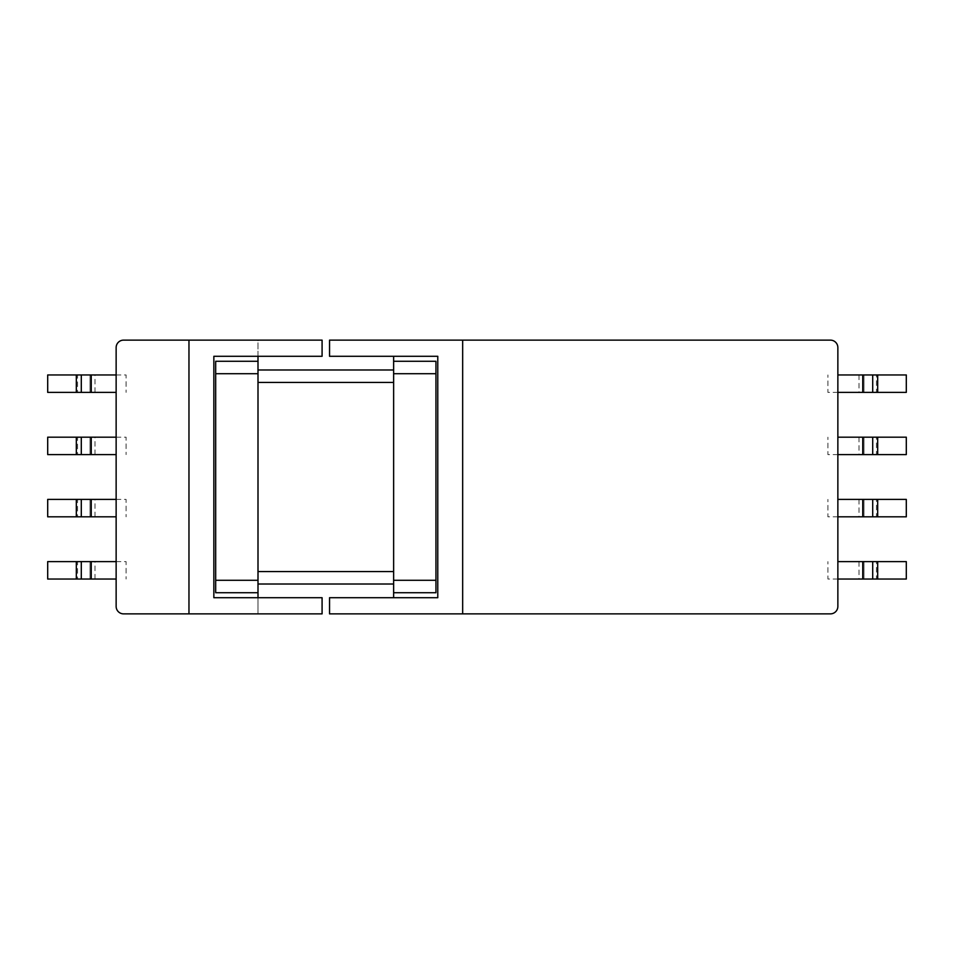 <?xml version="1.0" encoding="UTF-8"?>
<svg xmlns="http://www.w3.org/2000/svg" width="954" height="954" viewBox="0 0 954 954"><rect width="100%" height="100%" fill="white"/><g stroke="black" fill="none" stroke-linecap="round" stroke-linejoin="round"><path stroke-width="0.72" stroke-dasharray="4.77 3.58" d="M188.964 340.125L188.964 613.875L322.082 613.875L322.082 597.705L213.851 597.705L213.851 356.295L322.082 356.295L322.082 340.125L188.964 340.125L257.997 340.125L257.997 613.875L123.603 613.875A7.465 7.465 0 0 1 116.138 606.41L116.138 347.59A7.465 7.465 0 0 1 123.603 340.125L257.997 340.125L257.997 356.295M257.997 597.705L257.997 613.875L188.964 613.875M257.997 361.28L215.687 361.28L215.687 592.72L257.997 592.72M393.632 356.295L393.632 597.705M393.632 584.015L393.632 382.435L393.632 584.015L257.997 584.015L257.997 382.435L257.997 584.015M393.632 382.435L393.632 369.985L393.632 382.435L257.997 382.435L257.997 369.985L257.997 382.435M462.666 613.875L830.397 613.875A7.465 7.465 0 0 0 837.862 606.41L837.862 347.59A7.465 7.465 0 0 0 830.397 340.125L329.547 340.125L329.547 356.295L437.779 356.295L437.779 597.705L329.547 597.705L329.547 613.875L462.666 613.875L462.666 340.125M393.632 592.72L435.942 592.72L435.942 361.28L393.632 361.28M393.632 369.985L257.997 369.985M94.983 454.605L94.983 437.182L77.56 437.182L77.56 454.605L116.138 454.605M77.56 454.605L47.7 454.605L47.7 437.182L77.56 437.182M116.138 437.182L126.095 437.182L126.095 454.605L126.095 437.182L94.983 437.182M90.01 454.605L90.01 437.182L90.01 454.605M859.017 437.182L859.017 454.605L876.44 454.605L876.44 437.182L837.862 437.182M876.44 437.182L906.3 437.182L906.3 454.605L876.44 454.605M837.862 454.605L827.905 454.605L827.905 437.182L827.905 454.605L859.017 454.605M863.99 437.182L863.99 454.605L863.99 437.182M94.983 516.818L94.983 499.395L77.56 499.395L77.56 516.818L116.138 516.818M77.56 516.818L47.7 516.818L47.7 499.395L77.56 499.395M116.138 499.395L126.095 499.395L126.095 516.818L126.095 499.395L94.983 499.395M90.01 516.818L90.01 499.395L90.01 516.818M94.983 392.38L94.983 374.958L77.56 374.958L77.56 392.38L116.138 392.38M77.56 392.38L47.7 392.38L47.7 374.958L77.56 374.958M116.138 374.958L126.095 374.958L126.095 392.38L126.095 374.958L94.983 374.958M90.01 392.38L90.01 374.958L90.01 392.38M94.983 579.042L94.983 561.62L77.56 561.62L77.56 579.042L116.138 579.042M77.56 579.042L47.7 579.042L47.7 561.62L77.56 561.62M116.138 561.62L126.095 561.62L126.095 579.042L126.095 561.62L94.983 561.62M90.01 579.042L90.01 561.62L90.01 579.042M859.017 374.958L859.017 392.38L876.44 392.38L876.44 374.958L837.862 374.958M876.44 374.958L906.3 374.958L906.3 392.38L876.44 392.38M837.862 392.38L827.905 392.38L827.905 374.958L827.905 392.38L859.017 392.38M863.99 374.958L863.99 392.38L863.99 374.958M859.017 499.395L859.017 516.818L876.44 516.818L876.44 499.395L837.862 499.395M876.44 499.395L906.3 499.395L906.3 516.818L876.44 516.818M837.862 516.818L827.905 516.818L827.905 499.395L827.905 516.818L859.017 516.818M863.99 499.395L863.99 516.818L863.99 499.395M859.017 561.62L859.017 579.042L876.44 579.042L876.44 561.62L837.862 561.62M876.44 561.62L906.3 561.62L906.3 579.042L876.44 579.042M837.862 579.042L827.905 579.042L827.905 561.62L827.905 579.042L859.017 579.042M863.99 561.62L863.99 579.042L863.99 561.62M393.632 571.565L257.997 571.565"/><path stroke-width="1.43" d="M257.997 592.72L215.687 592.72L215.687 580.282L257.997 580.282L257.997 597.705M257.997 356.295L257.997 373.718L215.687 373.718L215.687 580.282M188.964 340.125L123.603 340.125A7.465 7.465 0 0 0 116.138 347.59L116.138 606.41A7.465 7.465 0 0 0 123.603 613.875L322.082 613.875L322.082 597.705L213.851 597.705L213.851 356.295L322.082 356.295L322.082 340.125L188.964 340.125L188.964 613.875M393.632 597.705L393.632 356.295M257.997 580.282L257.997 373.718M393.632 580.282L435.942 580.282L435.942 592.72L393.632 592.72M393.632 361.28L435.942 361.28L435.942 373.718L393.632 373.718M435.942 580.282L435.942 373.718M462.666 613.875L830.397 613.875A7.465 7.465 0 0 0 837.862 606.41L837.862 347.59A7.465 7.465 0 0 0 830.397 340.125L329.547 340.125L329.547 356.295L437.779 356.295L437.779 597.705L329.547 597.705L329.547 613.875L462.666 613.875L462.666 340.125M215.687 373.718L215.687 361.28L257.997 361.28M257.997 369.985L393.632 369.985M393.632 584.015L257.997 584.015M91.25 437.182L91.25 454.605L47.7 454.605L47.7 437.182L116.138 437.182M91.25 454.605L116.138 454.605M81.293 454.605L81.293 437.182L81.293 454.605M862.75 454.605L862.75 437.182L906.3 437.182L906.3 454.605L837.862 454.605M862.75 437.182L837.862 437.182M872.707 437.182L872.707 454.605L872.707 437.182M91.25 499.395L91.25 516.818L47.7 516.818L47.7 499.395L116.138 499.395M91.25 516.818L116.138 516.818M81.293 516.818L81.293 499.395L81.293 516.818M91.25 374.958L91.25 392.38L47.7 392.38L47.7 374.958L116.138 374.958M91.25 392.38L116.138 392.38M81.293 392.38L81.293 374.958L81.293 392.38M91.25 561.62L91.25 579.042L47.7 579.042L47.7 561.62L116.138 561.62M91.25 579.042L116.138 579.042M81.293 579.042L81.293 561.62L81.293 579.042M862.75 392.38L862.75 374.958L906.3 374.958L906.3 392.38L837.862 392.38M862.75 374.958L837.862 374.958M872.707 374.958L872.707 392.38L872.707 374.958M862.75 516.818L862.75 499.395L906.3 499.395L906.3 516.818L837.862 516.818M862.75 499.395L837.862 499.395M872.707 499.395L872.707 516.818L872.707 499.395M862.75 579.042L862.75 561.62L906.3 561.62L906.3 579.042L837.862 579.042M862.75 561.62L837.862 561.62M872.707 561.62L872.707 579.042L872.707 561.62M257.997 571.565L393.632 571.565M393.632 382.435L257.997 382.435M76.32 454.605L76.32 437.182M877.68 437.182L877.68 454.605M76.32 516.818L76.32 499.395M76.32 392.38L76.32 374.958M76.32 579.042L76.32 561.62M877.68 374.958L877.68 392.38M877.68 499.395L877.68 516.818M877.68 561.62L877.68 579.042"/></g></svg>

